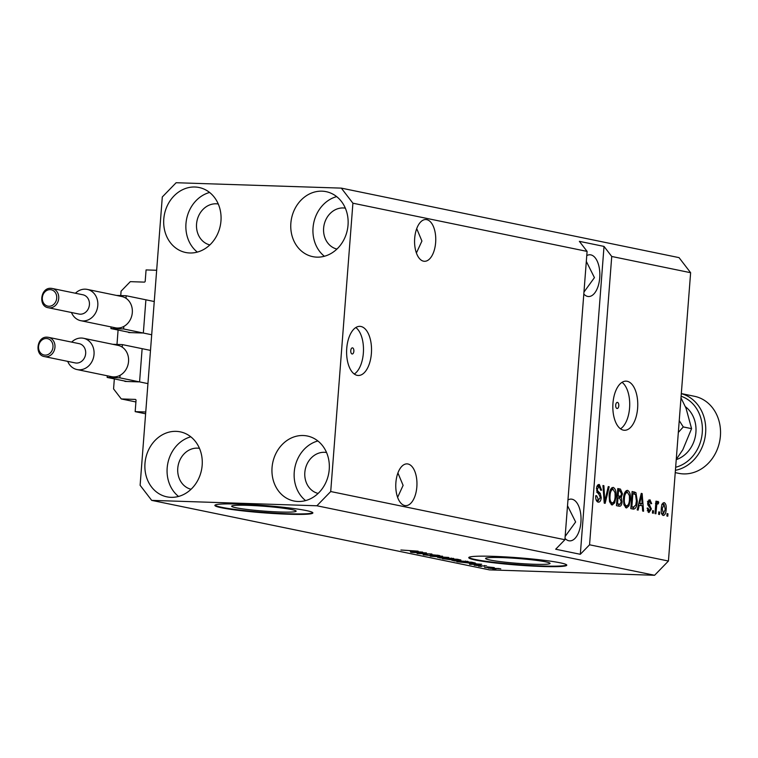 <?xml version="1.0" encoding="UTF-8"?>
<svg xmlns="http://www.w3.org/2000/svg" width="758" height="758" viewBox="0 0 758 758"><rect width="100%" height="100%" fill="white"/><g stroke="black" fill="none" stroke-linecap="round" stroke-linejoin="round"><path stroke-width="1.14" d="M120.74 295.573L121.081 291.157L130.31 281.654L144.285 282.118A0.985 0.843 101.6 0 0 145.204 281.161L146.076 269.924L156.66 270.274L145.754 411.992L135.17 411.641L145.621 413.792M143.414 332.061L145.82 300.784M128.282 332.137A0.985 0.843 101.6 0 0 128.936 332.563L142.495 333.008M118.087 330.043L116.988 344.435M139.652 380.923L142.059 349.646M124.52 381.009A0.985 0.843 101.6 0 0 125.174 381.435L138.733 381.88M135.17 411.641L136.033 400.404A0.985 0.843 101.6 0 0 135.256 399.4L121.28 398.945L113.567 388.892L114.335 378.905M121.28 398.945L135.909 401.958M291.773 509.584A32.338 2.416 -175.6 0 0 255.598 505.69A32.338 2.416 -175.6 0 0 231.664 506.192A32.338 2.416 -175.6 0 0 236.041 507.765A32.338 2.416 -175.6 0 0 272.217 511.65A32.338 2.416 -175.6 0 0 296.151 511.157A32.338 2.416 -175.6 0 0 291.773 509.584M545.684 561.839A32.338 2.416 -175.6 0 0 509.499 557.945A32.338 2.416 -175.6 0 0 485.565 558.447A32.338 2.416 -175.6 0 0 489.943 560.01A32.338 2.416 -175.6 0 0 526.118 563.905A32.338 2.416 -175.6 0 0 550.052 563.402A32.338 2.416 -175.6 0 0 545.684 561.839M560.124 562.796A49.147 3.676 -175.6 0 0 505.141 556.884A49.147 3.676 -175.6 0 0 468.766 557.642A49.147 3.676 -175.6 0 0 475.418 560.029A49.147 3.676 -175.6 0 0 530.401 565.942A49.147 3.676 -175.6 0 0 566.776 565.184A49.147 3.676 -175.6 0 0 560.124 562.796M468.899 557.405A49.147 3.676 -175.6 0 0 475.456 559.537A49.147 3.676 -175.6 0 0 528.857 565.364A49.147 3.676 -175.6 0 0 566.69 564.928M306.223 510.551A49.147 3.676 -175.6 0 0 251.239 504.629A49.147 3.676 -175.6 0 0 214.865 505.387A49.147 3.676 -175.6 0 0 221.516 507.775A49.147 3.676 -175.6 0 0 276.499 513.687A49.147 3.676 -175.6 0 0 312.874 512.929A49.147 3.676 -175.6 0 0 306.223 510.551M214.988 505.15A49.147 3.676 -175.6 0 0 221.554 507.282A49.147 3.676 -175.6 0 0 274.955 513.109A49.147 3.676 -175.6 0 0 312.789 512.683M352.546 347.865A3.07 1.554 91.9 0 0 352.413 347.856A3.07 1.554 91.9 0 0 350.764 350.736A3.07 1.554 91.9 0 0 352.072 353.977A3.07 1.554 91.9 0 0 352.214 353.995A3.07 1.554 91.9 0 0 353.863 351.106A3.07 1.554 91.9 0 0 352.546 347.865M360.941 326.49A24.578 12.45 91.9 0 0 359.87 326.357A24.578 12.45 91.9 0 0 346.671 349.447A24.578 12.45 91.9 0 0 357.189 375.352A24.578 12.45 91.9 0 0 358.259 375.485A24.578 12.45 91.9 0 0 371.458 352.394A24.578 12.45 91.9 0 0 360.941 326.49M617.486 402.394A3.07 1.554 91.9 0 0 617.344 402.375A3.07 1.554 91.9 0 0 615.695 405.265A3.07 1.554 91.9 0 0 617.012 408.496A3.07 1.554 91.9 0 0 617.145 408.515A3.07 1.554 91.9 0 0 618.793 405.625A3.07 1.554 91.9 0 0 617.486 402.394M627.179 381.274A24.578 12.45 91.9 0 0 626.099 381.141A24.578 12.45 91.9 0 0 612.9 404.232A24.578 12.45 91.9 0 0 623.417 430.146A24.578 12.45 91.9 0 0 624.488 430.269A24.578 12.45 91.9 0 0 637.686 407.179A24.578 12.45 91.9 0 0 627.179 381.274M426.763 219.649A20.892 10.584 91.9 0 0 425.844 219.536A20.892 10.584 91.9 0 0 414.626 239.158A20.892 10.584 91.9 0 0 423.561 261.188A20.892 10.584 91.9 0 0 424.48 261.292A20.892 10.584 91.9 0 0 435.698 241.669A20.892 10.584 91.9 0 0 426.763 219.649M407.956 463.991A20.892 10.584 91.9 0 0 407.046 463.877A20.892 10.584 91.9 0 0 395.828 483.509A20.892 10.584 91.9 0 0 404.763 505.529A20.892 10.584 91.9 0 0 405.682 505.633A20.892 10.584 91.9 0 0 416.9 486.011A20.892 10.584 91.9 0 0 407.956 463.991M583.802 294.057A20.892 10.584 91.9 0 0 587.649 296.416A20.892 10.584 91.9 0 0 588.568 296.53A20.892 10.584 91.9 0 0 599.786 276.897A20.892 10.584 91.9 0 0 590.842 254.877A20.892 10.584 91.9 0 0 589.932 254.773A20.892 10.584 91.9 0 0 586.758 255.607M565.004 538.398A20.892 10.584 91.9 0 0 568.851 540.767A20.892 10.584 91.9 0 0 569.76 540.871A20.892 10.584 91.9 0 0 580.979 521.248A20.892 10.584 91.9 0 0 572.044 499.228A20.892 10.584 91.9 0 0 571.134 499.115A20.892 10.584 91.9 0 0 567.96 499.958M218.276 204.006A20.892 17.946 -78.4 0 0 216.163 203.798A20.892 17.946 -78.4 0 0 196.767 222.16A20.892 17.946 -78.4 0 0 209.862 244.919M199.477 448.357A20.892 17.946 -78.4 0 0 197.355 448.139A20.892 17.946 -78.4 0 0 177.969 466.511A20.892 17.946 -78.4 0 0 191.054 489.261M326.546 452.517A20.892 17.946 -78.4 0 0 324.424 452.299A20.892 17.946 -78.4 0 0 305.038 470.671A20.892 17.946 -78.4 0 0 318.123 493.42M345.345 208.166A20.892 17.946 -78.4 0 0 343.232 207.957A20.892 17.946 -78.4 0 0 323.837 226.32A20.892 17.946 -78.4 0 0 336.922 249.069M321.979 191.168A33.181 28.501 101.6 0 1 326.13 191.66A33.181 28.501 101.6 0 1 347.77 227.504A33.181 28.501 101.6 0 1 316.901 257.142A33.181 28.501 101.6 0 1 312.76 256.649A33.181 28.501 101.6 0 1 291.119 220.805A33.181 28.501 101.6 0 1 321.979 191.168M303.181 435.518A33.181 28.501 101.6 0 1 307.331 436.002A33.181 28.501 101.6 0 1 328.972 471.846A33.181 28.501 101.6 0 1 298.102 501.483A33.181 28.501 101.6 0 1 293.952 501A33.181 28.501 101.6 0 1 272.311 465.156A33.181 28.501 101.6 0 1 303.181 435.518M176.112 431.359A33.181 28.501 101.6 0 1 180.262 431.852A33.181 28.501 101.6 0 1 201.903 467.695A33.181 28.501 101.6 0 1 171.033 497.333A33.181 28.501 101.6 0 1 166.883 496.841A33.181 28.501 101.6 0 1 145.242 460.997A33.181 28.501 101.6 0 1 176.112 431.359M194.91 187.008A33.181 28.501 101.6 0 1 199.06 187.501A33.181 28.501 101.6 0 1 220.701 223.345A33.181 28.501 101.6 0 1 189.841 252.983A33.181 28.501 101.6 0 1 185.691 252.499A33.181 28.501 101.6 0 1 164.05 216.646A33.181 28.501 101.6 0 1 194.91 187.008M565.155 536.427L575.625 521.978L567.515 505.728M583.954 292.086L594.433 277.636L586.313 261.387M397.609 497.333L403.114 485.385L397.912 472.973M416.407 252.992L421.922 241.044L416.711 228.632M341.327 188.126L352.906 203.201L587.09 251.4L564.9 539.724L555.68 549.218L580.325 554.297L589.553 544.794L611.734 256.469L690.623 272.709L668.433 561.034L654.599 575.275L489.412 569.874L151.695 500.375L140.116 485.291L162.297 196.966L176.14 182.725L341.327 188.126L679.045 257.625L690.623 272.709M352.906 203.201L330.715 491.535L564.9 539.724M589.553 544.794L668.433 561.034M596.158 500.034L598.384 500.128L600.355 497.561L596.489 488.702C596.849 485.726 597.797 484.334 599.351 484.533L601.606 490.189L600.696 490.227L599.227 486.541L597.38 488.929L597.522 490.729L600.241 493.335L601.255 497.693C600.848 500.886 599.815 502.365 598.157 502.118C596.356 501.521 595.542 499.399 595.712 495.751L596.631 495.713L598.649 500.166L596.773 500.081M599.227 486.541L596.868 486.437M609.186 486.788L605.159 503.331L604.23 503.141L602.961 485.508L603.889 485.698L604.799 501.228L608.257 486.598L609.186 486.788L608.219 486.759M611.914 504.951L609.574 501.739L609.148 495.694C609.441 490.587 610.806 487.82 613.269 487.403C615.534 488.768 616.453 491.933 615.998 496.897L614.653 502.857L612.256 504.98M626.25 507.898L623.919 504.695L623.493 498.65C623.777 493.534 625.151 490.777 627.605 490.35C629.879 491.724 630.789 494.889 630.343 499.844L628.988 505.804L626.601 507.936M639.278 505.16L638.132 510.115L637.194 509.926L641.268 493.392L642.14 493.572L643.58 511.243L642.651 511.044L642.291 505.785L638.378 505.131M667.969 513.772L667.789 516.217L666.888 516.037L667.078 513.592L667.969 513.772L667.068 513.744M666.14 509.433C665.979 513.166 665.003 515.194 663.231 515.506C661.582 514.502 660.948 512.19 661.317 508.571C661.497 504.904 662.464 502.924 664.216 502.62C665.856 503.606 666.49 505.87 666.14 509.433L665.23 509.404M659.678 512.067L659.488 514.511L658.598 514.331L658.787 511.887L659.678 512.067L658.768 512.038M657.669 503.53L656.76 504.819L655.907 513.772L655.007 513.592L655.964 501.152L656.864 501.332L656.712 503.321L657.944 501.332L658.73 502.175L658.266 503.88L655.481 503.454M653.519 510.797L653.33 513.242L652.43 513.062L652.619 510.617L653.519 510.797L652.61 510.769M647.398 510.75L649.151 510.807L650.459 509.111L647.645 502.819L649.909 499.683L651.681 503.653L650.762 503.691L649.805 501.464L648.564 502.753L651.378 508.997L648.952 512.569L647.124 508.135L648.033 508.097L649.341 510.826L647.228 510.759M649.805 501.464L647.446 501.37M637.298 501.161C637.061 506.259 635.754 508.921 633.347 509.13L630.808 508.609L632.125 491.506L635.905 492.605L637.298 501.161L636.388 501.133M622.119 501.72C621.787 505.027 620.793 506.524 619.125 506.202L616.462 505.662L617.779 488.55L620.461 489.109L622.489 493.894L621.257 497.276L622.119 501.72L621.209 501.692M424.3 552.961L411.603 552.393L426.432 552.876L419.202 553.435L431.918 554.003L417.099 553.52L424.309 552.809M424.082 554.543L424.044 554.989C422.424 554.619 423.135 554.477 426.167 554.553L427.256 554.752L425.854 555.055L430.137 555.5L432.534 554.799L439.1 555.453C440.597 555.785 440.01 555.917 437.319 555.851L433.396 554.989L432.174 554.998L433.292 555.529L431.075 555.69L423.135 554.685M425.257 554.534L425.854 555.055M430.137 555.5L430.79 555.15L430.326 554.903M439.1 555.453L439.943 555.737M438.001 555.263L437.413 555.178M448.764 557.471L430.298 556.239L442.539 556.192L432.439 556.381L448.764 557.471M453.009 558.314C454.582 558.769 453.18 558.921 448.802 558.769L437.584 557.367L453.853 558.618M467.354 561.271C468.927 561.725 467.525 561.877 463.147 561.716L451.92 560.323L468.188 561.564M487.565 567.657L484.551 567.401L487.565 567.657M489.033 568.017L500.176 568.718L488.398 568.14M500.176 568.718L500.773 568.926M401.19 550.014L418.141 551.17L400.868 550.033M330.715 491.535L316.882 505.775L654.599 575.275M316.882 505.775L151.695 500.375M469.373 563.516L481.709 564.255L469.647 564.34L472.386 564.132L469.382 563.393M474.868 565.117L484.93 566.122L474.167 565.222M477.256 565.307L476.441 565.506M480.051 565.79L479.293 565.373M485.973 565.8L486.655 566.027M483.841 565.923L484.476 565.563M481.51 566.415L478.497 566.16L481.51 566.415M487.565 567.06L494.273 567.609L487.574 566.899M495.855 569.362L492.842 569.106L495.855 569.362M475.228 562.967L470.187 563.156L456.875 561.706L471.694 562.19L475.323 563.042M460.03 559.792C461.461 560.086 461.006 560.209 458.666 560.162L442.53 558.76L457.358 559.243L460.892 560.058M410.324 551.36L422.661 552.099L410.599 552.184L413.337 551.985L410.334 551.237M611.734 256.469L604.022 246.416L579.368 241.347L587.09 251.4M476.526 563.943L471.4 563.63L476.536 563.819M484.968 565.629L484.93 566.122M480.496 565.279L480.439 565.989M498.982 568.528L490.568 568.415L498.622 568.481M470.86 562.322L459.5 561.953L469.316 562.967L473.305 562.872L470.87 562.171M465.27 561.574L457.008 560.494L453.871 560.825L462.295 561.536L465.27 561.574L465.649 560.996M453.284 560.266L453.871 560.825M456.515 559.366L452.09 559.224L457.529 559.963L458.912 559.916L456.534 559.215M450.356 559.167L445.154 558.997L451.237 559.802L452.014 559.508L450.366 559.016M451.237 559.802L452.043 559.072M450.934 558.618L442.663 557.537L439.526 557.869L447.959 558.589L450.934 558.618L451.304 558.04M438.939 557.31L439.526 557.869M417.478 551.786L412.352 551.483L417.487 551.663M662.947 503.075L663.648 504.373M663.174 513.735L662.388 514.985M661.687 513.678L663.392 513.735L665.24 509.367L664.065 504.392L661.819 504.316M664.065 504.392L662.208 508.751L663.515 513.753L661.393 513.678M662.16 504.335L663.837 504.392M661.308 508.722L662.208 508.751M655.954 501.303L656.864 501.332M655.803 503.293L656.712 503.321M657.129 502.118L658.73 502.175M655.793 503.473L657.546 503.53M655.689 504.781L656.76 504.819M655.49 507.301L656.4 507.329M648.621 500.062L649.369 501.426M650.762 503.625L651.681 503.653M647.654 502.725L648.564 502.753M647.635 503.805L648.763 503.843M647.825 504.885L649.142 506.732M650.468 508.969L651.378 508.997M648.905 510.807L648.128 512.133M641.23 493.534L642.14 493.572M640.851 503.682L641.003 505.52M638.805 503.397L642.149 503.719L641.571 495.258L639.724 503.227L642.149 503.719M640.036 498.385L640.917 498.413M638.852 503.198L639.724 503.227M640.813 495.23L641.571 495.258M632.096 491.866L635.905 492.605M633.783 492.539L634.683 494.074M633.934 507.168L632.504 508.959M630.931 506.969L632.077 507.074M631.954 493.657L632.864 493.685L631.859 506.799L633.83 507.168L631.717 507.093M630.95 506.77L631.859 506.799M631.281 507.045L633.394 507.111L635.744 505.065L636.407 500.953L635.574 494.595L632.864 493.685M626.26 490.634L627.472 492.349L624.943 492.264M629.434 499.816L630.343 499.844M627.292 505.747L628.988 505.804M626.781 505.918L625.483 507.557M624.526 505.851L626.402 505.899C628.24 505.548 629.254 503.454 629.453 499.607L629.377 495.666L627.463 492.349C625.577 492.709 624.554 494.879 624.384 498.859C624.052 502.526 624.715 504.875 626.402 505.899L624.725 505.842M626.999 492.34L625.085 492.255M623.483 498.83L624.384 498.859M617.751 488.919L620.158 491.08M621.579 493.865L622.489 493.894M619.817 496.225L619.134 497.21L621.257 497.276M619.134 497.21L619.693 498.195M619.504 504.25L618.282 506.031M616.595 504.023L620.177 504.174L621.219 501.55L619.627 498.186L617.978 497.845L617.514 503.843L620.177 504.174M617.211 496.026L618.49 496.12M618.528 490.739L618.13 495.846L619.712 496.177L620.612 496.187L621.579 493.989L619.987 491.042L617.618 490.71M617.22 495.817L618.13 495.846M617.599 496.102L620.612 496.187M617.069 497.816L617.978 497.845M616.605 503.814L617.514 503.843M611.914 487.678L613.127 489.403L610.607 489.308M615.089 496.86L615.998 496.897M612.947 502.8L614.653 502.857M612.436 502.971L611.138 504.601M610.181 502.905L612.057 502.942C613.895 502.601 614.909 500.498 615.108 496.661L615.032 492.709L613.118 489.403C611.232 489.763 610.209 491.933 610.048 495.903C609.707 499.579 610.38 501.919 612.057 502.942L610.38 502.895M612.654 489.384L610.749 489.308M609.138 495.874L610.048 495.903M602.98 485.67L603.889 485.698M604.088 501.199L604.799 501.228M598.024 484.817L599.142 486.522M600.696 490.161L601.606 490.189M596.47 488.901L597.38 488.929M596.546 490.691L597.522 490.729M596.688 492.075L598.119 493.269L600.241 493.335M598.119 493.269L598.612 494.017M600.345 497.665L601.255 497.693M598.593 500.166L597.408 501.815M580.325 554.297L604.022 246.416M197.336 252.101A33.181 28.501 101.6 0 1 186.648 218.816A33.181 28.501 101.6 0 1 209.606 192.466M178.528 496.443A33.181 28.501 101.6 0 1 167.85 463.166A33.181 28.501 101.6 0 1 190.808 436.807M305.597 500.602A33.181 28.501 101.6 0 1 294.919 467.326A33.181 28.501 101.6 0 1 317.867 440.966M324.396 256.261A33.181 28.501 101.6 0 1 313.717 222.975A33.181 28.501 101.6 0 1 336.675 196.616M620.508 428.82A24.578 12.45 91.9 0 0 629.69 405.852A24.578 12.45 91.9 0 0 622.034 382.335M354.28 374.026A24.578 12.45 91.9 0 0 363.461 351.068A24.578 12.45 91.9 0 0 355.805 327.541M675.236 472.622L678.6 473.314A39.321 33.778 -78.4 0 0 683.517 473.902A39.321 33.778 -78.4 0 0 720.1 438.768A39.321 33.778 -78.4 0 0 694.451 396.292L681.319 393.582M678.325 432.448L683.271 426.934L679.234 420.605M680.987 397.865L686.028 408.202L691.58 428.649L682.825 449.74L676.25 459.433M691.58 428.649L683.271 426.934M681.309 393.639A39.321 33.778 101.6 0 1 705.622 432.865A39.321 33.778 101.6 0 1 675.416 470.32M675.653 467.269A36.867 31.665 -78.4 0 0 702.268 432.543A36.867 31.665 -78.4 0 0 681.11 396.254M48.275 307.729L78.965 314.049A9.826 8.442 -78.4 0 0 80.196 314.191A9.826 8.442 -78.4 0 0 89.34 305.408A9.826 8.442 -78.4 0 0 82.935 294.786L52.245 288.476A9.826 8.442 101.6 0 1 58.65 299.097A9.826 8.442 101.6 0 1 49.507 307.871A9.826 8.442 101.6 0 1 48.275 307.729C38.023 306.298 40.629 287.329 50.947 288.324L52.245 288.476A9.826 8.442 101.6 0 0 51.013 288.324M75.421 293.242A15.975 13.72 101.6 0 1 85.256 289.168A15.975 13.72 101.6 0 1 87.255 289.404A15.975 13.72 101.6 0 1 97.668 306.668A15.975 13.72 101.6 0 1 82.812 320.937A15.975 13.72 101.6 0 1 80.812 320.7A15.975 13.72 101.6 0 1 71.46 312.495M80.812 320.7L115.32 327.797A15.975 13.72 -78.4 0 0 117.319 328.034A15.975 13.72 -78.4 0 0 123.81 326.452A15.975 13.72 -78.4 0 0 132.309 312.599A15.975 13.72 -78.4 0 0 125.98 298.273L126.179 295.743L116.533 295.43M111.038 326.916L110.914 328.565L123.62 328.972L123.81 326.452M126.179 295.743L154.253 301.523M110.914 328.565L130.632 332.62M123.62 328.972L151.695 334.752M125.98 298.273A15.975 13.72 -78.4 0 0 121.763 296.511L87.255 289.404M44.523 356.601L75.213 362.911A9.826 8.442 -78.4 0 0 76.435 363.063A9.826 8.442 -78.4 0 0 85.588 354.28A9.826 8.442 -78.4 0 0 79.173 343.658L48.484 337.338A9.826 8.442 101.6 0 1 54.889 347.96A9.826 8.442 101.6 0 1 45.745 356.743A9.826 8.442 101.6 0 1 44.523 356.601C34.262 355.17 36.867 336.192 47.185 337.187L48.484 337.338A9.826 8.442 101.6 0 0 47.252 337.196M71.659 342.114A15.975 13.72 101.6 0 1 81.494 338.04A15.975 13.72 101.6 0 1 83.494 338.276A15.975 13.72 101.6 0 1 93.907 355.53A15.975 13.72 101.6 0 1 79.05 369.8A15.975 13.72 101.6 0 1 77.051 369.563A15.975 13.72 101.6 0 1 67.699 361.367M77.051 369.563L111.559 376.669A15.975 13.72 -78.4 0 0 113.558 376.906A15.975 13.72 -78.4 0 0 120.048 375.324A15.975 13.72 -78.4 0 0 128.547 361.471A15.975 13.72 -78.4 0 0 122.218 347.145L122.417 344.615L112.771 344.303M107.276 375.788L107.153 377.427L119.859 377.844L120.048 375.324M122.417 344.615L150.491 350.395M107.153 377.427L126.87 381.492M119.859 377.844L147.943 383.624M122.218 347.145A15.975 13.72 -78.4 0 0 118.002 345.373L83.494 338.276M647.777 504.695L649.71 504.762M632.437 491.933L634.56 492.008M618.339 489.033L620.461 489.109M603.889 498.432L604.657 498.461M596.925 492.084L598.811 492.15M685.374 406.686A29.486 25.327 101.6 0 1 695.522 435.528A29.486 25.327 101.6 0 1 676.231 459.642M50.161 289.641A8.357 7.173 -78.4 0 0 42.325 297.714A8.357 7.173 -78.4 0 0 48.882 306.26A8.357 7.173 -78.4 0 0 56.717 298.188A8.357 7.173 -78.4 0 0 50.161 289.641M46.399 338.513A8.357 7.173 -78.4 0 0 38.563 346.586A8.357 7.173 -78.4 0 0 45.12 355.123A8.357 7.173 -78.4 0 0 52.965 347.05A8.357 7.173 -78.4 0 0 46.399 338.513M431.416 555.434L431.473 554.78M620.262 496.244L618.14 496.168M619.684 504.26L617.562 504.193"/></g></svg>
